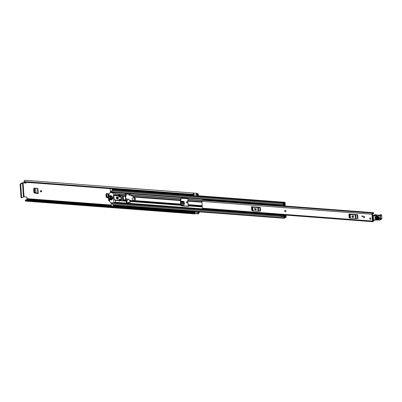 <?xml version="1.0" encoding="UTF-8"?>
<svg xmlns="http://www.w3.org/2000/svg" width="402" height="402" viewBox="0 0 402 402"><rect width="100%" height="100%" fill="white"/><g stroke="black" fill="none" stroke-linecap="round" stroke-linejoin="round"><path stroke-width="0.6" d="M40.898 190.523A0.734 0.618 -118.9 0 0 41.572 191.734M186.98 201.573A0.734 0.618 -118.9 0 0 187.654 202.789M127.354 200.91L126.73 200.864A9.025 7.578 61.1 0 1 126.218 199.452L125.786 198.784M125.61 196.332L125.926 195.422A9.025 7.578 61.1 0 1 126.178 194.287M196.985 193.337A1.015 0.482 94.3 0 0 196.513 194.608A1.015 0.482 94.3 0 0 196.568 194.93L196.905 196.111L193.935 195.89L193.598 194.704A1.015 0.482 94.3 0 1 193.548 194.382A1.015 0.482 94.3 0 1 194.02 193.111L196.985 193.307A2.146 1.02 -85.7 0 1 196.995 193.307A2.146 1.02 -85.7 0 1 197.447 193.588L197.603 193.578A1.156 0.548 -85.7 0 1 197.774 193.538A1.156 0.548 -85.7 0 1 198.236 194.392L198.332 195.759M25.869 182.97L23.422 182.784A1.156 0.301 -4.1 0 0 21.859 183.01L20.331 183.855L20.974 183.905L22.502 183.061L23.492 196.91L24.065 196.824L23.075 182.975L25.869 182.97A0.563 0.472 -118.9 0 0 25.904 182.97M34.1 188.628L34.366 192.347L33.939 192.533L33.673 188.814L34.672 187.995M37.838 193.287L35.034 193.076L34.366 192.347M106.359 194.096L106.555 196.809L106.133 197L105.937 194.282L106.937 193.462M108.429 197.628L107.228 197.538L106.555 196.809M41.707 191.272A0.734 0.618 -118.9 0 0 40.421 191.176A0.734 0.618 -118.9 0 0 41.707 191.272M187.789 202.327A0.734 0.618 -118.9 0 0 186.503 202.226A0.734 0.618 -118.9 0 0 187.789 202.327M196.905 196.111L197.211 195.689L197.02 194.06A1.412 0.668 -85.7 0 1 197.236 194.221A1.015 0.482 94.3 0 0 197.452 194.352A1.015 0.482 94.3 0 0 197.598 194.317L197.97 195.734M126.524 201.065L127.369 201.131L127.223 199.065M125.384 199.879L125.926 199.839A9.025 7.578 -118.9 0 0 125.972 199.985M126.323 194.297L126.037 194.277M25.522 183.161A0.563 0.472 61.1 0 0 25.979 182.659L25.954 182.312M26.416 200.055A1.412 0.668 94.3 0 0 26.577 199.699A1.015 0.482 -85.7 0 1 26.894 199.226L27.05 197.588A0.563 0.472 61.1 0 0 26.512 197.01L24.065 196.824M106.254 193.694L108.867 193.829M106.133 197L106.801 197.724L108.445 197.849M106.51 193.648L105.937 194.282M33.994 188.226L37.863 188.458L38.225 193.533L35.034 193.076M33.939 192.533L34.612 193.261M34.245 188.181L33.673 188.814M181.121 204.256L184.412 204.502L184.242 202.09L183.583 201.372L180.729 201.156M183.684 205.829L183.644 205.281L181.583 205.126M199.457 211.864A1.156 0.548 -85.7 0 1 198.99 212.914L198.844 213.075A2.146 1.02 -85.7 0 1 198.457 213.824L198.452 213.794A1.015 0.482 94.3 0 1 198.246 213.869A1.015 0.482 94.3 0 1 197.844 213.12A1.015 0.482 94.3 0 1 197.849 212.769L197.95 211.753M199.111 211.839L198.879 212.241A1.015 0.482 94.3 0 0 198.563 212.713A1.412 0.668 -85.7 0 1 198.402 213.065L198.297 211.779M194.98 211.527L194.88 212.542A1.015 0.482 94.3 0 0 194.875 212.899A1.015 0.482 94.3 0 0 195.282 213.643L198.246 213.869M193.558 193.99A1.412 0.668 94.3 0 0 193.201 194.789L24.115 182.171L23.964 181.563L192.93 194.347L193.02 194.92L24.055 182.136M25.341 200.111L194.312 212.894L194.307 213.522L25.336 200.739L25.341 200.111L194.493 212.829A1.412 0.668 94.3 0 0 194.895 213.186A1.412 0.668 94.3 0 0 194.92 213.186M196.995 193.307L25.009 180.297A2.146 1.02 94.3 0 0 23.964 181.563M193.97 193.131L193.965 193.081A2.146 1.02 94.3 0 0 192.93 194.347M193.965 193.081L196.985 193.307M194.307 213.522A2.146 1.02 94.3 0 0 194.839 213.919A2.146 1.02 94.3 0 0 195.387 213.653M25.336 200.739A2.146 1.02 94.3 0 0 25.874 201.136L194.839 213.919M37.899 193.317L38.225 193.533M37.818 193.05L36.029 192.905L35.703 188.292M35.612 188.287L36.029 192.905M35.944 192.89L35.336 192.754L34.778 191.995L34.537 188.558L34.994 188.005M108.409 197.382L107.962 193.759M107.877 193.754L108.223 197.367M108.133 197.352L107.53 197.216L106.972 196.462L106.796 194.025L107.259 193.473M25.457 199.98L194.352 212.814M194.312 212.894L25.366 200.055M24.085 182.161L193.02 194.92M23.075 182.975L22.502 183.061M23.492 196.91L21.964 197.749A0.563 0.266 94.3 0 1 21.884 197.769A0.563 0.266 94.3 0 1 21.658 197.357L20.743 184.593L20.1 184.543A0.563 0.266 -85.7 0 1 20.331 183.855M21.321 197.704A0.563 0.266 -85.7 0 1 21.241 197.724A0.563 0.266 -85.7 0 1 21.015 197.307L20.1 184.543M20.974 183.905A0.563 0.266 94.3 0 0 20.743 184.593M125.766 198.487L125.926 199.839M285.676 211.733A0.734 0.618 -118.9 0 0 284.968 210.452A0.734 0.618 61.1 0 1 285.666 211.743A0.734 0.618 61.1 0 1 284.958 210.457M364.016 216.341A0.734 0.618 -118.9 0 0 364.117 217.753A0.734 0.618 -118.9 0 0 364.016 216.341M370.282 217.899A0.734 0.618 -118.9 0 0 370.383 219.311A0.734 0.618 -118.9 0 0 370.282 217.899M372.825 214.135A1.93 0.92 -85.7 0 1 372.443 213.919L372.825 214.135A1.93 0.92 -85.7 0 0 373.619 213.412L373.443 212.769A1.201 0.568 -85.7 0 1 372.88 213.407A1.201 0.568 -85.7 0 1 372.644 213.271A0.874 0.417 94.3 0 0 372.468 213.171A0.874 0.417 94.3 0 0 371.991 214.271L372.473 221.06A0.874 0.417 94.3 0 0 372.825 221.703A0.874 0.417 94.3 0 0 373.217 221.291A1.201 0.568 -85.7 0 1 373.754 220.728A1.201 0.568 -85.7 0 1 374.026 220.909L374.172 220.231M205.176 199.432L205.1 200.005L202.628 199.819A0.563 0.266 -85.7 0 1 202.352 200.302L202.281 200.312A0.874 0.417 94.3 0 0 201.884 201.402L202.367 208.191A0.874 0.417 94.3 0 0 202.719 208.834L372.825 221.703M348.881 214.08L357.715 214.748L357.976 218.412L356.152 218.587A1.015 0.266 175.9 0 1 355.463 218.608L350.423 218.226A1.015 0.266 175.9 0 1 349.966 218.12L349.147 217.743L348.881 214.08L349.187 214.15L349.454 217.814M251.486 206.708L260.315 207.377L260.581 211.045L258.752 211.221A1.015 0.266 175.9 0 1 258.069 211.241L253.029 210.859A1.015 0.266 175.9 0 1 252.567 210.754L251.747 210.377L251.486 206.708L251.793 206.779L252.054 210.447M362.8 216.547L361.936 216.482L361.895 215.939L362.765 216.005L362.8 216.547M372.337 214.08L372.945 220.904A1.93 0.92 -85.7 0 1 373.428 220.135M202.281 200.312L204.879 200.508A0.874 0.417 94.3 0 1 204.96 200.497L372.468 213.171M280.109 205.643L205.935 200.095A1.201 0.568 -85.7 0 1 205.703 200.553M202.628 199.819L202.698 199.246M203.281 208.874L203.427 209.331L205.899 209.517L206.176 209.095M356.499 214.653L350.097 214.171M352.519 215.889A0.703 0.593 -118.9 0 0 352.614 217.246L353.112 217.281A0.703 0.593 -118.9 0 0 353.011 215.924L352.519 215.889M352.418 215.889A0.703 0.593 -118.9 0 0 352.961 217.055L353.458 217.09A0.703 0.593 -118.9 0 0 353.554 217.09M349.966 218.12L349.705 214.457L349.187 214.15M349.705 214.457A1.015 0.266 -4.1 0 0 350.162 214.562L350.423 218.226M355.463 218.608L355.202 214.944L350.162 214.562M355.202 214.944A1.015 0.266 -4.1 0 0 355.886 214.924L356.152 218.587M357.519 218.422L357.257 214.758L355.886 214.924M357.257 214.758L357.715 214.748M259.099 207.286L252.702 206.799M255.119 208.517A0.703 0.593 -118.9 0 0 255.215 209.874L255.712 209.914A0.703 0.593 -118.9 0 0 255.617 208.558L255.119 208.517M255.024 208.517A0.703 0.593 -118.9 0 0 255.566 209.683L256.059 209.723A0.703 0.593 -118.9 0 0 256.159 209.718M252.567 210.754L252.305 207.085L251.793 206.779M252.305 207.085A1.015 0.266 -4.1 0 0 252.763 207.191L253.029 210.859M258.069 211.241L257.803 207.573L252.763 207.191M257.803 207.573A1.015 0.266 -4.1 0 0 258.491 207.553L258.752 211.221M260.124 211.055L259.858 207.392L258.491 207.553M259.858 207.392L260.315 207.377M205.754 209.065L205.899 209.517M205.1 200.005A0.563 0.266 -85.7 0 1 204.824 200.487L202.352 200.302M205.251 199.437L205.442 200.111A1.322 0.628 -85.7 0 1 205.352 200.528M362.79 216.382L361.936 216.482M362.202 216.336L362.177 215.959M372.468 215.909A0.563 0.472 61.1 0 1 372.488 215.914L373.202 216.04M373.222 215.537L372.488 215.914M372.865 216.226L373.212 216.201M373.222 215.743L373.453 220.045L372.765 220.06M372.438 215.467L372.991 215.482L372.458 215.773M378.644 217.397L375.915 217.08C375.096 217.457 375.111 217.929 375.97 218.497L378.699 218.814L379.287 218.422L378.503 217.09C379.815 217.959 379.84 218.683 378.589 219.261L375.86 218.944C374.548 218.07 374.523 217.346 375.775 216.773L378.503 217.09M379.307 218.331L378.87 218.572L376.141 218.256C375.463 217.804 375.448 217.427 376.101 217.13L378.825 217.442M379.292 215.326L374.971 214.703A1.412 0.392 -2.2 0 0 374.704 214.733L373.332 215.768L373.564 220.145A2.538 2.131 -118.9 0 0 374.187 219.924A3.1 2.608 61.1 0 1 375.091 219.633A16.351 13.733 61.1 0 1 378.734 219.788L378.945 219.874A1.131 0.95 -118.9 0 0 380.146 218.939L379.975 216.271A0.508 0.427 -118.9 0 0 379.513 215.733L379.423 215.723A0.93 0.784 -118.9 0 0 378.79 215.995A1.412 1.186 61.1 0 1 377.825 216.407L373.187 215.708L373.418 220.085L373.744 220.346L374.418 220.115A2.819 2.367 61.1 0 1 373.77 220.341L373.744 220.346A0.281 0.281 0 0 1 373.418 220.085M379.423 215.723L380.885 214.638A1.211 1.02 -118.9 0 0 380.342 214.743L378.719 215.733A1.211 1.02 61.1 0 1 379.543 215.382L379.634 215.392A0.789 0.663 61.1 0 1 380.357 216.221L380.528 218.884L381.9 218.105L381.312 219.276A1.412 1.186 -118.9 0 0 381.865 218.145L381.699 215.482L379.975 216.271M376.945 215.231L375.337 216.12M375.579 214.758L374.971 214.703L375.669 214.919L374.061 215.854M381.066 214.668L380.975 214.648A0.789 0.663 -118.9 0 1 381.699 215.482L381.583 215.387M376.237 217.437L376.252 217.809L378.98 218.125L378.965 217.753L376.237 217.437L376.101 217.13M370.976 218.653A0.734 0.618 61.1 0 1 369.689 218.552A0.734 0.618 61.1 0 1 370.976 218.653M364.709 217.1A0.734 0.618 61.1 0 1 363.423 217A0.734 0.618 61.1 0 1 364.709 217.1M125.665 193.417L125.394 195.769A0.874 0.417 94.3 0 0 125.313 196.432L125.56 199.91A0.874 0.417 94.3 0 0 125.725 200.437L126.449 202.628L128.886 202.814L130.359 202.251L129.806 200.744A0.874 0.417 -85.7 0 1 129.645 200.216L129.635 200.08M180.629 204.075L180.382 200.598A0.874 0.417 -85.7 0 1 180.463 199.94L180.815 198.638A0.422 0.357 61.1 0 1 181.156 198.261L187.834 198.764A0.422 0.357 61.1 0 1 188.236 199.201L187.885 200.497A0.874 0.417 94.3 0 0 187.804 201.161L188.051 204.638A0.874 0.417 94.3 0 0 188.216 205.166L188.719 205.99A0.422 0.357 61.1 0 1 188.377 206.367L181.699 205.864A0.422 0.357 61.1 0 1 181.297 205.427L180.794 204.603A0.874 0.417 -85.7 0 1 180.629 204.075L134.61 200.593M181.297 205.427L181.588 205.171A0.874 0.417 94.3 0 0 181.423 204.643L180.925 203.914L180.679 200.437L181.036 199.231A0.874 0.417 94.3 0 0 181.116 198.573L180.815 198.638M129.791 194.287L129.509 193.814L128.605 193.638M284.691 203.96L285.199 203.814L285.124 202.784A0.648 0.307 94.3 0 0 284.867 202.306A0.648 0.307 94.3 0 0 284.571 202.623A1.382 0.658 -85.7 0 1 283.943 203.296A1.382 0.658 -85.7 0 1 283.656 203.126A0.648 0.307 94.3 0 0 283.526 203.045A0.648 0.307 94.3 0 0 283.169 203.864L283.239 204.884A0.648 0.307 94.3 0 0 283.5 205.362A0.648 0.307 94.3 0 0 283.802 205.03A1.171 0.558 -85.7 0 1 284.345 204.432A1.171 0.558 -85.7 0 1 284.596 204.593A0.648 0.307 94.3 0 0 284.737 204.678A0.648 0.307 94.3 0 0 284.827 204.658L283.973 204.663M284.902 203.975L284.822 202.925A2.005 0.955 -85.7 0 1 283.897 203.914A2.005 0.955 -85.7 0 1 283.485 203.668L283.561 204.729A1.789 0.854 -85.7 0 1 284.39 203.814A1.789 0.854 -85.7 0 1 284.777 204.055L284.852 204.02A0.734 0.347 -85.7 0 1 284.958 203.995A0.734 0.347 -85.7 0 1 285.249 204.538L285.254 204.578A0.703 0.337 94.3 0 1 284.998 205.422L283.747 206.347A0.764 0.362 94.3 0 1 283.606 206.392A0.764 0.362 94.3 0 1 283.445 206.291L280.279 206.05L280.104 205.06L283.269 205.301L283.651 205.774L284.958 204.739M125.977 193.442L126.047 194.402A0.874 0.417 -85.7 0 1 125.967 195.065L125.685 197.382M285.701 215.11L285.591 215.321A0.648 0.307 94.3 0 0 285.385 215.633A1.171 0.558 -85.7 0 1 284.847 216.231A1.171 0.558 -85.7 0 1 284.591 216.07A0.648 0.307 94.3 0 0 284.455 215.98A0.648 0.307 94.3 0 0 284.093 216.799L284.169 217.819A0.648 0.307 94.3 0 0 284.43 218.296A0.648 0.307 94.3 0 0 284.722 217.979A1.382 0.658 -85.7 0 1 285.355 217.306A1.382 0.658 -85.7 0 1 285.636 217.477A0.648 0.307 94.3 0 0 285.767 217.552A0.648 0.307 94.3 0 0 286.129 216.738L286.053 215.708L285.727 215.869M129.379 202.452L130.354 202.337M125.856 199.744L126.354 200.477A0.874 0.417 -85.7 0 1 126.519 201.005L126.746 202.467L129.142 202.648M181.593 205.266A0.422 0.357 -118.9 0 0 181.995 205.703L188.674 206.206A0.422 0.357 -118.9 0 0 188.679 206.206M119.982 199.327L120.781 199.548M119.746 196.02L119.786 196.598M120.062 196.116L120.097 196.618M112.967 190.141A1.382 0.658 94.3 0 0 113.022 190.076L112.937 188.93A0.844 0.402 -85.7 0 0 112.937 188.89M280.093 205.1L112.158 192.397A0.648 0.307 -85.7 0 1 111.897 191.92L111.826 190.9A0.648 0.307 -85.7 0 1 112.183 190.086L283.526 203.045M284.43 218.296L113.083 205.332A0.648 0.307 -85.7 0 1 112.826 204.854L112.751 203.834A0.648 0.307 -85.7 0 1 113.042 203.03M283.963 216.251L280.797 216.01L280.837 215.296L284.003 215.537L284.063 216.382L284.38 215.522L285.52 215.1M111.872 191.573L110.379 191.508L110.078 188.674M113.635 206.563L111.334 206.201L111.289 203.095L112.867 203.216M111.6 202.92A1.171 0.558 -85.7 0 1 111.289 203.095M286.003 215.135A0.734 0.347 -85.7 0 1 285.701 215.884L285.626 215.934A1.789 0.854 -85.7 0 1 284.797 216.849A1.789 0.854 -85.7 0 1 284.41 216.603L284.485 217.663A2.005 0.955 -85.7 0 1 285.4 216.688A2.005 0.955 -85.7 0 1 285.812 216.934L285.757 215.869M284.239 215A0.764 0.362 94.3 0 0 284.088 215.281L284.003 215.537M114.5 202.703L280.842 215.286L280.923 215.04A0.764 0.362 -85.7 0 1 281.073 214.763M280.797 216.01L284.063 216.382M280.581 206.105A0.764 0.362 -85.7 0 1 280.44 206.151A0.764 0.362 -85.7 0 1 280.279 206.05M280.028 205.286L283.269 205.301M283.194 205.528L283.445 206.291M283.33 206.146L280.164 205.904M111.334 206.201L113.56 206.372L113.49 205.362M113.56 206.372L113.781 206.527A0.844 0.402 -85.7 0 0 114.128 205.492L114.118 205.412M112.394 190.101L112.304 188.845M120.248 199.347L119.746 199.467M121.258 199.397L121.771 199.437L121.605 197.131L121.097 197.091M112.54 196.764L111.992 196.724L112.158 199.03L112.706 199.07L112.54 196.764M118.193 197.874A0.663 0.558 -118.9 0 0 117.032 197.789A0.663 0.558 -118.9 0 0 118.193 197.874M118.108 198.251A0.663 0.558 61.1 0 1 117.525 197.191M118.334 198.055A1.131 0.95 -118.9 0 0 116.354 197.905A1.131 0.95 -118.9 0 0 118.334 198.055M116.942 196.93A1.131 0.95 -118.9 0 0 118.017 198.879M109.711 200.101L109.274 200.342L109.746 200.553L109.575 198.176L109.133 198.025L109.228 200.246L109.701 199.985M110.872 202.864L108.625 200.422L108.213 194.674L110.133 192.548L113.269 193.055L113.967 202.829L110.872 202.864M109.49 197L109.133 197.196L109.48 197.161M109.163 194.568L108.882 194.854L109.294 194.623M111.882 191.669L110.078 192.548M115.349 202.196L113.967 202.829M111.776 199.739L111.424 199.935L111.781 199.829L111.676 198.337L111.294 198.171L111.289 199.789L111.761 199.528M111.59 197.161L111.238 197.357L111.6 197.246L111.49 195.754L111.113 195.593L111.103 197.211L111.575 196.95M110.786 199.663L110.434 199.859L110.796 199.754L110.5 195.679L110.007 195.643L110.299 199.714L110.771 199.452M109.319 194.684L108.882 194.854M109.133 197.196L109.475 196.789M109.108 194.598L109.384 197.216M114.997 199.96L115.48 200.583L115.575 201.94M120.756 195.809L118.545 195.166L118.178 195.885L113.851 195.553L114.163 199.9L118.489 200.226L118.962 201.01L121.354 200.714L120.756 195.809L121.429 195.437L122.665 195.533A0.563 0.472 61.1 0 1 123.198 196.111L123.469 199.915A0.563 0.472 61.1 0 1 123.248 200.367L122.796 200.613L122.454 195.809L121.002 195.824M113.851 195.553L114.52 195.186L118.273 195.467M114.907 192.603L114.52 195.186M108.852 194.945L109.002 197.05M120.57 196.653L119.54 196.578L119.494 195.945M120.806 199.945L119.796 200.106L119.736 199.307M118.947 194.94L121.429 195.437M123.469 199.915L122.796 200.613L121.354 200.714M122.454 195.809L123.198 196.111M118.781 195.724L118.871 196.945L120.6 197.08L120.545 196.261L118.781 195.724M119.123 200.477L120.826 200.201L120.766 199.387L119.037 199.256L119.123 200.477L119.796 200.106M112.806 199.01L112.645 196.739M119.54 196.578L118.871 196.945M130.263 194.663L129.977 194.819M129.65 195L129.585 195.256M129.148 194.869L129.499 195.342L129.796 194.935L131.901 195.789L134.394 197.608A1.915 1.608 61.1 0 1 134.429 200.693A1.915 1.608 61.1 0 1 133.66 200.864L130.851 200.563L128.74 199.724L128.303 199.025L128.022 199.382L125.484 198.377L126.459 193.663L129.148 194.869L130.223 194.277M129.379 193.804L129.715 193.94M126.459 193.663L126.751 193.503M134.524 200.633A1.915 1.608 -118.9 0 0 134.63 200.583A1.915 1.608 -118.9 0 0 134.595 197.498L134.394 197.608M133.268 196.643L134.595 197.498M131.901 195.789L133.469 196.533M129.997 194.824L132.102 195.673M132.087 198.925A1.271 1.065 -118.9 0 0 134.313 199.096A1.271 1.065 -118.9 0 0 132.087 198.925M196.879 194.508L197.884 194.583M27.125 198.678L111.253 205.04M194.88 212.542L197.849 212.769M196.89 194.196L197.236 194.221M26.577 199.699L111.329 206.11M113.972 206.311L194.89 212.432M198.206 212.683L198.563 212.713M26.894 199.226L111.294 205.613M114.118 205.824L194.94 211.939M198.256 212.191L198.879 212.241M26.954 199.196L111.289 205.573M114.123 205.789L194.945 211.904M198.261 212.155L198.94 212.206M184.347 203.608L180.885 203.347M180.87 203.11L184.332 203.377M184.317 203.176L180.855 202.915M180.799 202.121L184.262 202.382M184.216 201.955L180.764 201.693M106.801 197.724L107.228 197.538M21.015 197.307L21.658 197.357M193.598 194.704L196.568 194.93M201.884 201.402L371.991 214.271M202.367 208.191L372.473 221.06M205.935 200.095L280.124 205.708M284.194 206.015L373.443 212.769M374.056 220.929L373.448 220.884L374.026 220.909M284.274 205.955L373.478 212.708M352.614 217.246L352.961 217.055M353.112 217.281L353.458 217.09M255.215 209.874L255.566 209.683M255.712 209.914L256.059 209.723M378.589 219.261L378.98 218.125M373.217 215.663L373.458 215.422L377.95 216.065A1.131 0.95 -118.9 0 0 378.684 215.784M375.222 219.834A2.819 2.367 -118.9 0 0 374.498 220.07A2.819 2.367 -118.9 0 0 374.458 220.095A2.819 2.367 61.1 0 1 374.418 220.115L374.553 220.04M374.538 220.05L374.187 219.924M378.759 219.964A16.07 13.497 -118.9 0 0 375.282 219.829L375.091 219.633M380.146 218.939L380.528 218.884A1.412 1.186 61.1 0 1 379.026 220.055L378.945 219.874M380.975 214.648L379.513 215.733M378.453 215.969L378.79 215.995M378.97 215.502L377.825 216.407M380.342 214.743L381.016 214.643L381.729 215.442L381.86 218.07M375.86 218.944L375.97 218.497M375.915 217.08L375.775 216.773M378.965 217.753L378.875 217.472M376.141 218.256L376.252 217.809M129.645 200.216L130.067 200.251M134.132 197.101L180.382 200.598M130.188 194.905L180.82 198.734M130.781 195.141L180.794 198.925M133.198 196.362L180.463 199.94M130.258 201.327L181.247 205.181M130.303 201.477L181.292 205.337M129.806 200.744L180.794 204.603M188.051 204.638L202.191 205.708M187.804 201.161L201.94 202.231M188.242 199.297L202.206 200.352M114.897 193.744L125.751 194.568M115.289 200.342L118.64 200.593M120.716 200.754L126.223 201.171M115.309 202.256L203.291 208.914M206.156 209.13L281.043 214.794M285.44 215.13L285.706 215.15M188.714 205.894L202.276 206.924M188.216 199.487L202.05 200.533M187.885 200.497L201.894 201.558M188.669 205.744L202.266 206.774M188.216 205.166L202.226 206.226M123.208 196.276L125.313 196.432M123.459 199.749L125.56 199.91M114.836 193.935L125.725 194.759M114.505 194.945L118.314 195.236M122.841 195.578L125.394 195.769M115.168 200.181L118.63 200.442M121.896 200.693L126.178 201.015M119.786 199.99L120.293 200.025M123.374 200.261L125.725 200.437M112.987 189.643L193.9 195.764M196.99 195.995L284.571 202.623M285.048 217.432L285.636 217.477M283.912 204.764L284.928 204.839M111.826 190.9L283.169 203.864M111.897 191.92L283.239 204.884M284.068 204.553L284.596 204.593M112.826 204.854L284.169 217.819M112.751 203.834L284.093 216.799M284.345 215.552L285.385 215.633M115.012 202.417L203.352 209.1M206.04 209.306L280.948 214.969M285.028 215.281L285.591 215.321M115.083 202.382L203.337 209.06M206.065 209.266L280.968 214.929M285.118 215.246L285.661 215.286M280.923 215.04L284.088 215.281M112.761 203.578L111.138 203.452M110.269 191.302L111.862 191.422M188.377 206.367L188.674 206.206M181.995 205.703L181.699 205.864M126.61 202.322L126.318 202.482M129.725 202.286L129.429 202.447M126.746 202.467L126.449 202.628M110.133 192.548L111.741 191.659M113.485 192.498L112.997 192.764M113.269 193.055L114.178 192.548M123.042 196.196L123.313 200M122.665 195.533L122.218 195.779M118.545 195.166L119.213 194.794M129.122 194.995L130.193 194.402M130.127 194.101L129.057 194.694M128.489 199.015L128.198 199.176M128.585 199.075L128.168 199.307M196.864 194.307L197.452 194.352M197.382 193.513L197.774 193.538M37.486 188.427L37.843 193.397M21.241 197.724L21.884 197.769M206 200.02L280.104 205.628M284.289 205.945L373.508 212.693M378.895 217.457L379.287 218.422M374.483 214.809L373.332 215.447A0.281 0.281 0 0 0 373.187 215.708M374.498 220.07L379.97 220.015L381.312 219.276M379.312 215.311L375.584 214.758M112.967 189.302L193.804 195.417M197.211 195.673L284.867 202.306M284.983 217.497L285.767 217.552M113.821 203.07L280.817 215.708M284.204 215.964L284.455 215.98M283.475 203.884L283.897 203.914M284.706 203.98L284.958 203.995M284.405 216.819L284.797 216.849M280.44 206.151L283.606 206.392M110.379 191.508L111.877 191.618M111.449 206.407L113.676 206.578M129.61 202.312L129.313 202.472M110.017 192.573L111.625 191.684M113.856 203.055L115.464 202.171M118.379 195.181L119.047 194.809M128.61 199.106L128.117 199.382"/></g></svg>
